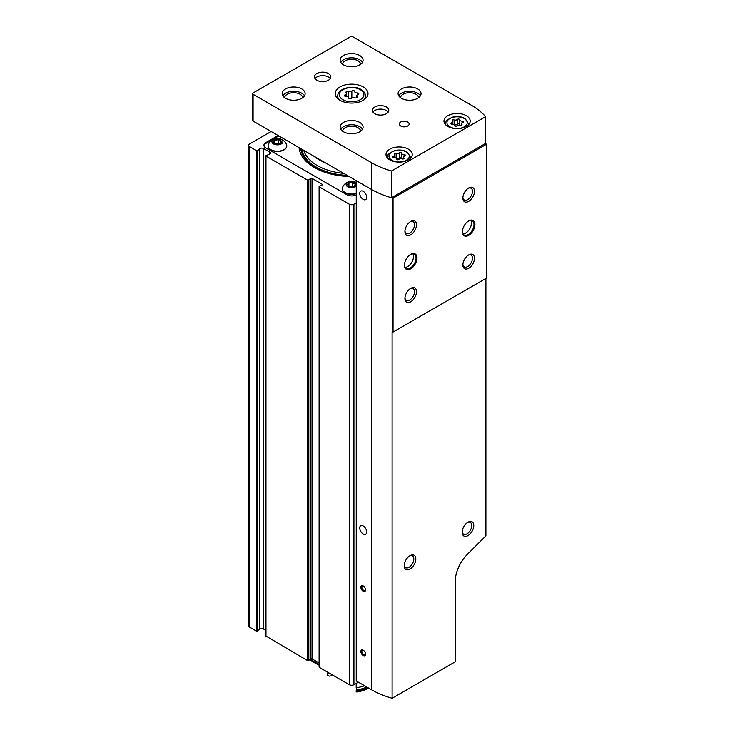 <?xml version="1.0" encoding="UTF-8"?>
<svg xmlns="http://www.w3.org/2000/svg" width="735" height="735" viewBox="0 0 735 735"><rect width="100%" height="100%" fill="white"/><g stroke="black" fill="none" stroke-linecap="round" stroke-linejoin="round"><path stroke-width="1.1" d="M356.245 194.821L356.245 194.821A6.56 3.785 0 0 1 346.966 194.821L265.831 147.974A6.56 3.785 0 0 1 263.911 145.3A6.56 3.785 0 0 1 265.831 142.618L278.115 135.525M299.053 147.616A52.617 30.383 0 0 0 314.396 167.58A52.617 30.383 0 0 0 348.987 176.446M271.16 131.51L249.606 143.959A3.28 1.893 0 0 0 248.641 145.3A3.28 1.893 0 0 0 249.606 146.632L256.644 150.703L257.682 150.629L259.446 148.856L259.446 629.362L257.682 631.126L256.644 631.209L249.606 627.139A3.28 1.893 0 0 1 248.641 625.797L248.641 145.3M356.245 202.851L353.921 204.192A3.28 1.893 0 0 1 349.29 204.192L319.394 186.929A0.983 0.57 0 0 1 319.532 186.065L321.976 185.082A0.983 0.57 0 0 0 322.105 184.209L312.026 178.394A0.983 0.57 0 0 0 310.519 178.467L308.81 179.873A0.983 0.57 0 0 1 307.313 179.956L265.969 156.086L266.107 155.489L269.166 154.469A2.618 1.516 0 0 0 270.48 153.156A2.618 1.516 0 0 0 269.708 152.09L263.571 148.543A2.618 1.516 0 0 0 259.446 148.856M263.571 148.543L263.571 629.05A2.618 1.516 0 0 0 259.446 629.362M263.571 629.05L265.776 630.318M265.969 636.051L307.313 660.453A0.983 0.57 0 0 0 308.81 660.379L310.519 658.964A0.983 0.57 0 0 1 312.026 658.891L319.109 662.988M319.109 186.534L319.109 667.031A0.983 0.57 0 0 0 319.394 667.435L349.29 684.689A3.28 1.893 0 0 0 353.921 684.689L358.331 682.144M319.109 665.138A51.781 29.896 180 0 1 309.839 659.534M319.109 664.321A52.13 30.098 180 0 1 310.299 659.148M278.813 135.929L265.831 143.426A6.56 3.785 0 0 0 263.948 145.695M286.76 145.962A9.344 5.393 180 0 1 286.76 146.1A9.344 5.393 180 0 1 277.417 151.493A9.344 5.393 180 0 1 268.073 146.1A9.344 5.393 180 0 1 268.082 145.962M279.723 140.872A9.344 5.393 180 0 1 281.257 141.184M356.245 193.617A9.344 5.393 180 0 1 342.262 188.932A9.344 5.393 180 0 1 342.262 188.794M353.912 183.704A9.344 5.393 180 0 1 355.446 184.007M354.389 182.905A3.932 2.269 180 0 1 354.389 186.12A3.932 2.269 180 0 1 348.822 186.12A3.932 2.269 180 0 1 347.802 185.101A3.932 2.269 180 0 1 349.639 182.546A3.932 2.269 180 0 1 354.389 182.905M347.949 185.202L348.932 183.088L352.589 182.519L355.262 184.072L354.279 186.175M356.245 186.221A5.503 3.179 180 0 1 348.316 187.057A5.503 3.179 180 0 1 347.444 182.436A5.503 3.179 180 0 1 355.492 182.271A5.503 3.179 180 0 1 356.245 182.804M356.245 193.342A9.344 5.393 180 0 1 342.262 188.665A9.344 5.393 180 0 1 342.519 187.407A9.84 9.84 0 0 1 356.245 182.491M353.443 183.373A9.344 5.393 180 0 1 355.281 183.704M280.2 140.082A3.932 2.269 180 0 1 280.2 143.288A3.932 2.269 180 0 1 274.642 143.288A3.932 2.269 180 0 1 273.622 142.268A3.932 2.269 180 0 1 275.45 139.714A3.932 2.269 180 0 1 280.2 140.082M273.76 142.369L274.743 140.256L278.4 139.696L281.073 141.239L280.099 143.353M281.312 139.439A5.503 3.179 180 0 1 278.841 144.749A5.503 3.179 180 0 1 272.106 140.863A5.503 3.179 180 0 1 281.312 139.439M286.512 144.575A9.344 5.393 180 0 1 286.76 145.833A9.344 5.393 180 0 1 277.417 151.226A9.344 5.393 180 0 1 268.073 145.833A9.344 5.393 180 0 1 268.33 144.575A9.84 9.84 0 0 1 286.512 144.575M279.254 140.541A9.344 5.393 180 0 1 281.092 140.872M353.296 186.561L352.589 186.148L352.589 182.519M355.262 185.349L355.262 184.072M348.932 186.148L348.932 183.088M352.589 186.148L349.915 186.561M279.116 143.729L278.4 143.316L278.4 139.696M281.073 142.526L281.073 141.239M274.743 143.316L274.743 140.256M278.4 143.316L275.726 143.729M325.054 162.628A46.268 26.717 180 0 1 313.707 156.077M358.009 94.576A2.582 1.488 0 0 0 356.65 95.881A2.582 1.488 0 0 0 357.035 96.662A1.479 0.854 0 0 1 357.256 97.112A1.479 0.854 0 0 1 356.493 97.856A1.479 0.854 0 0 1 355.005 97.838A2.582 1.488 0 0 0 351.376 98.398A1.479 0.854 0 0 1 349.713 98.821A1.479 0.854 0 0 1 348.601 97.994A1.479 0.854 0 0 0 348.601 97.994A2.582 1.488 0 0 0 348.601 97.93A2.582 1.488 0 0 0 345.946 96.441A1.479 0.854 0 0 1 344.43 95.587A1.479 0.854 0 0 1 345.202 94.833A2.582 1.488 0 0 0 346.562 93.52A2.582 1.488 0 0 0 346.176 92.739A1.479 0.854 0 0 1 345.955 92.298A1.479 0.854 0 0 1 346.709 91.553A1.479 0.854 0 0 1 348.206 91.572A2.582 1.488 0 0 0 351.835 91.011A1.479 0.854 0 0 1 353.489 90.589A1.479 0.854 0 0 1 354.61 91.416A1.479 0.854 0 0 0 354.61 91.416A2.582 1.488 0 0 0 354.61 91.48A2.582 1.488 0 0 0 357.265 92.968A1.479 0.854 0 0 1 358.781 93.823A1.479 0.854 0 0 1 358.009 94.576M401.76 153.349L401.76 158.089A2.269 1.305 0 0 0 401.76 158.126L401.76 153.312A2.269 1.305 0 0 0 401.76 153.312A2.269 1.305 0 0 0 404.094 154.616A1.295 0.744 0 0 1 405.426 155.361A1.295 0.744 0 0 1 404.746 156.022A2.269 1.305 0 0 0 403.561 157.171A2.269 1.305 0 0 0 403.892 157.86A1.295 0.744 0 0 1 404.085 158.255A1.295 0.744 0 0 1 403.423 158.907A1.295 0.744 0 0 1 402.109 158.889A2.269 1.305 0 0 0 398.93 159.385A1.295 0.744 0 0 1 397.47 159.752A1.295 0.744 0 0 1 396.496 159.026L396.496 159.008A1.295 0.744 0 0 0 396.496 159.026M396.496 159.063L396.496 158.971A2.269 1.305 0 0 0 396.496 158.971A2.269 1.305 0 0 0 394.162 157.657A1.295 0.744 0 0 1 392.83 156.913A1.295 0.744 0 0 1 393.51 156.252A2.269 1.305 0 0 0 394.704 155.103A2.269 1.305 0 0 0 394.364 154.414A1.295 0.744 0 0 1 394.171 154.019A1.295 0.744 0 0 1 394.833 153.367A1.295 0.744 0 0 1 396.147 153.385A2.269 1.305 0 0 0 399.325 152.898A1.295 0.744 0 0 1 400.786 152.522A1.295 0.744 0 0 1 401.76 153.248A1.295 0.744 0 0 1 401.76 153.275M462.701 122.561A2.269 1.305 0 0 0 461.516 123.71A2.269 1.305 0 0 0 461.846 124.399A1.295 0.744 0 0 1 462.039 124.794A1.295 0.744 0 0 1 461.378 125.446A1.295 0.744 0 0 1 460.064 125.428A2.269 1.305 0 0 0 456.885 125.924A1.295 0.744 0 0 1 455.424 126.291A1.295 0.744 0 0 1 454.45 125.566A1.295 0.744 0 0 0 454.45 125.566A2.269 1.305 0 0 0 454.45 125.51A2.269 1.305 0 0 0 452.117 124.197A1.295 0.744 0 0 1 450.785 123.452A1.295 0.744 0 0 1 451.465 122.791A2.269 1.305 0 0 0 452.659 121.642A2.269 1.305 0 0 0 452.319 120.953A1.295 0.744 0 0 1 452.126 120.558A1.295 0.744 0 0 1 452.788 119.906A1.295 0.744 0 0 1 454.101 119.924A2.269 1.305 0 0 0 457.289 119.438A1.295 0.744 0 0 1 458.741 119.061A1.295 0.744 0 0 1 459.724 119.787A1.295 0.744 0 0 0 459.724 119.787A2.269 1.305 0 0 0 459.715 119.851A2.269 1.305 0 0 0 462.049 121.156A1.295 0.744 0 0 1 463.381 121.9A1.295 0.744 0 0 1 462.701 122.561M393.041 198.202L393.041 332.045L486.359 278.17L486.359 144.326A78.682 45.432 0 0 0 485.596 143.426L485.596 116.654A78.682 45.432 0 0 0 470.997 105.013L352.763 36.75A1.635 0.946 0 0 0 350.448 36.75L253.079 92.968A1.635 0.946 0 0 0 252.601 93.63A1.635 0.946 0 0 0 253.079 94.3L371.313 162.564A78.682 45.432 0 0 0 391.479 170.989L391.479 197.761A78.682 45.432 0 0 0 393.041 198.202L486.359 144.326M252.601 93.63L252.601 120.402A1.635 0.946 0 0 0 253.079 121.073L371.313 189.327L356.245 180.635L356.245 680.941L371.313 689.641A78.682 45.432 0 0 0 392.104 698.25L455.231 661.803L455.231 581.44A26.23 15.141 120 0 1 467.432 554.273L485.899 535.843L485.899 278.427M410.718 268.835A8.848 5.108 -60 0 1 404.461 265.225A8.848 5.108 -60 0 1 410.718 254.383A8.848 5.108 -60 0 1 416.975 257.994A8.848 5.108 -60 0 1 410.718 268.835M468.673 235.375A8.848 5.108 -60 0 1 462.416 231.764A8.848 5.108 -60 0 1 468.673 220.923A8.848 5.108 -60 0 1 474.939 224.533A8.848 5.108 -60 0 1 468.673 235.375M468.673 268.303A8.195 4.732 -60 0 1 462.885 264.958A8.195 4.732 -60 0 1 468.673 254.916A8.195 4.732 -60 0 1 474.47 258.261A8.195 4.732 -60 0 1 468.673 268.303M410.718 234.842A8.195 4.732 -60 0 1 404.921 231.488A8.195 4.732 -60 0 1 410.718 221.455A8.195 4.732 -60 0 1 416.515 224.8A8.195 4.732 -60 0 1 410.718 234.842M410.718 301.763A8.195 4.732 -60 0 1 404.921 298.41A8.195 4.732 -60 0 1 410.718 288.377A8.195 4.732 -60 0 1 416.515 291.721A8.195 4.732 -60 0 1 410.718 301.763M468.673 201.381A8.195 4.732 -60 0 1 462.885 198.027A8.195 4.732 -60 0 1 468.673 187.995A8.195 4.732 -60 0 1 474.47 191.339A8.195 4.732 -60 0 1 468.673 201.381M392.104 698.25L392.104 331.779A78.682 45.432 180 0 0 393.041 332.045M371.313 689.641L371.313 189.327A78.682 45.432 0 0 0 391.479 197.761L485.596 143.426M371.313 162.564L371.313 189.327A78.682 45.432 0 0 0 391.479 197.761M391.479 170.989L485.596 116.654M408.403 149.177A13.111 7.571 180 0 1 412.243 154.534A13.111 7.571 180 0 1 399.133 162.104A13.111 7.571 180 0 1 386.013 154.534A13.111 7.571 180 0 1 394.107 147.533A13.111 7.571 180 0 1 408.403 149.177M466.358 115.717A13.111 7.571 180 0 1 470.198 121.073A13.111 7.571 180 0 1 457.087 128.643A13.111 7.571 180 0 1 443.968 121.073A13.111 7.571 180 0 1 452.071 114.072A13.111 7.571 180 0 1 466.358 115.717M316.831 80.253A8.195 4.732 0 0 0 325.761 81.273A8.195 4.732 0 0 0 330.823 76.899A8.195 4.732 0 0 0 322.628 72.168A8.195 4.732 0 0 0 314.433 76.899A8.195 4.732 0 0 0 316.831 80.253M374.786 113.714A8.195 4.732 0 0 0 383.716 114.733A8.195 4.732 0 0 0 388.778 110.36A8.195 4.732 0 0 0 380.583 105.629A8.195 4.732 0 0 0 372.388 110.36A8.195 4.732 0 0 0 374.786 113.714M363.2 86.941A16.39 9.463 180 0 1 367.996 93.63A16.39 9.463 180 0 1 351.606 103.093A16.39 9.463 180 0 1 335.215 93.63A16.39 9.463 180 0 1 345.331 84.892A16.39 9.463 180 0 1 363.2 86.941M301.763 88.944A11.475 6.624 180 0 1 305.126 93.63A11.475 6.624 180 0 1 293.651 100.254A11.475 6.624 180 0 1 282.176 93.63A11.475 6.624 180 0 1 289.259 87.511A11.475 6.624 180 0 1 301.763 88.944M417.673 88.944A11.475 6.624 180 0 1 421.036 93.63A11.475 6.624 180 0 1 409.56 100.254A11.475 6.624 180 0 1 398.085 93.63A11.475 6.624 180 0 1 405.169 87.511A11.475 6.624 180 0 1 417.673 88.944M359.718 55.492A11.475 6.624 180 0 1 363.081 60.169A11.475 6.624 180 0 1 351.606 66.793A11.475 6.624 180 0 1 340.13 60.169A11.475 6.624 180 0 1 347.214 54.05A11.475 6.624 180 0 1 359.718 55.492M359.718 122.405A11.475 6.624 180 0 1 363.081 127.091A11.475 6.624 180 0 1 351.606 133.715A11.475 6.624 180 0 1 340.13 127.091A11.475 6.624 180 0 1 347.214 120.972A11.475 6.624 180 0 1 359.718 122.405M400.75 126.025A4.915 2.839 0 0 0 406.115 126.641A4.915 2.839 0 0 0 409.147 124.013A4.915 2.839 0 0 0 404.232 121.174A4.915 2.839 0 0 0 399.307 124.013A4.915 2.839 0 0 0 400.75 126.025M340.746 129.231A11.475 6.624 180 0 1 359.718 126.696A11.475 6.624 180 0 1 362.465 129.231M342.593 131.197A9.013 5.209 180 0 1 348.298 126.53A9.013 5.209 180 0 1 357.982 127.697A9.013 5.209 180 0 1 360.619 131.197M340.746 62.31A11.475 6.624 180 0 1 359.718 59.774A11.475 6.624 180 0 1 362.465 62.31M342.593 64.276A9.013 5.209 180 0 1 348.298 59.608A9.013 5.209 180 0 1 357.982 60.775A9.013 5.209 180 0 1 360.619 64.276M398.701 95.77A11.475 6.624 180 0 1 417.673 93.235A11.475 6.624 180 0 1 420.42 95.77M400.547 97.737A9.013 5.209 180 0 1 406.253 93.069A9.013 5.209 180 0 1 415.937 94.236A9.013 5.209 180 0 1 418.573 97.737M282.791 95.77A11.475 6.624 180 0 1 301.763 93.235A11.475 6.624 180 0 1 304.51 95.77M284.638 97.737A9.013 5.209 180 0 1 290.343 93.069A9.013 5.209 180 0 1 300.027 94.236A9.013 5.209 180 0 1 302.655 97.737M388.209 112.106A8.195 4.732 0 0 0 380.583 109.111A8.195 4.732 0 0 0 372.957 112.106M330.245 78.645A8.195 4.732 0 0 0 322.628 75.65A8.195 4.732 0 0 0 315.003 78.645M363.2 591.271A3.28 1.893 -120 0 0 365.515 589.929A3.28 1.893 -120 0 0 363.2 585.914A3.28 1.893 -120 0 0 360.876 587.256A3.28 1.893 -120 0 0 363.2 591.271M363.2 655.51A3.28 1.893 -120 0 0 365.515 654.178A3.28 1.893 -120 0 0 363.2 650.163A3.28 1.893 -120 0 0 360.876 651.495A3.28 1.893 -120 0 0 363.2 655.51M363.2 533.977A4.915 2.839 -120 0 0 365.653 534.226A4.915 2.839 -120 0 0 365.653 528.548A4.915 2.839 -120 0 0 360.738 525.709A4.915 2.839 -120 0 0 359.985 529.65A4.915 2.839 -120 0 0 363.2 533.977M363.2 199.369A4.915 2.839 -120 0 0 365.653 199.617A4.915 2.839 -120 0 0 365.653 193.939A4.915 2.839 -120 0 0 360.738 191.091A4.915 2.839 -120 0 0 359.985 195.032A4.915 2.839 -120 0 0 363.2 199.369M410.029 569.046A8.195 4.732 -60 0 1 404.232 565.702A8.195 4.732 -60 0 1 410.029 555.66A8.195 4.732 -60 0 1 415.817 559.013A8.195 4.732 -60 0 1 410.029 569.046M467.984 535.585A8.195 4.732 -60 0 1 462.186 532.241A8.195 4.732 -60 0 1 467.984 522.199A8.195 4.732 -60 0 1 473.772 525.553A8.195 4.732 -60 0 1 467.984 535.585M468.149 188.325A6.78 3.914 -60 0 1 471.062 188.233A6.78 3.914 -60 0 1 472.1 193.663A6.78 3.914 -60 0 1 467.671 199.635A6.78 3.914 -60 0 1 464.281 199.975A6.78 3.914 -60 0 1 462.903 197.412M410.194 288.708A6.78 3.914 -60 0 1 413.107 288.616A6.78 3.914 -60 0 1 414.145 294.046A6.78 3.914 -60 0 1 409.717 300.018A6.78 3.914 -60 0 1 406.326 300.358A6.78 3.914 -60 0 1 404.948 297.794M410.194 221.786A6.78 3.914 -60 0 1 413.107 221.694A6.78 3.914 -60 0 1 414.145 227.124A6.78 3.914 -60 0 1 409.717 233.096A6.78 3.914 -60 0 1 406.326 233.436A6.78 3.914 -60 0 1 404.948 230.873M468.149 255.247A6.78 3.914 -60 0 1 471.062 255.155A6.78 3.914 -60 0 1 472.1 260.585A6.78 3.914 -60 0 1 467.671 266.557A6.78 3.914 -60 0 1 464.281 266.897A6.78 3.914 -60 0 1 462.903 264.334M467.451 522.53A6.78 3.914 -60 0 1 470.363 522.447A6.78 3.914 -60 0 1 471.401 527.877A6.78 3.914 -60 0 1 466.973 533.849A6.78 3.914 -60 0 1 463.592 534.189A6.78 3.914 -60 0 1 462.205 531.616M409.496 555.991A6.78 3.914 -60 0 1 412.409 555.908A6.78 3.914 -60 0 1 413.447 561.338A6.78 3.914 -60 0 1 409.018 567.31A6.78 3.914 -60 0 1 405.628 567.65A6.78 3.914 -60 0 1 404.25 565.077M468.443 221.06A8.195 4.732 -60 0 1 472.311 220.785A8.195 4.732 -60 0 1 473.57 227.345A8.195 4.732 -60 0 1 468.213 234.575A8.195 4.732 -60 0 1 464.116 234.979A8.195 4.732 -60 0 1 462.425 231.488M470.832 220.399A8.195 4.732 -60 0 1 465.659 233.096A8.195 4.732 -60 0 1 463.041 233.886M410.479 254.521A8.195 4.732 -60 0 1 414.356 254.246A8.195 4.732 -60 0 1 415.615 260.806A8.195 4.732 -60 0 1 410.259 268.036A8.195 4.732 -60 0 1 406.161 268.44A8.195 4.732 -60 0 1 404.461 264.949M412.877 253.86A8.195 4.732 -60 0 1 407.704 266.557A8.195 4.732 -60 0 1 405.086 267.347M365.497 653.856A2.572 1.479 60 0 1 364.983 654.766A2.572 1.479 60 0 1 363.696 654.646A2.572 1.479 60 0 1 362.024 652.377A2.572 1.479 60 0 1 362.41 650.319A2.572 1.479 60 0 1 363.467 650.328M365.497 589.608A2.572 1.479 60 0 1 364.983 590.527A2.572 1.479 60 0 1 363.696 590.398A2.572 1.479 60 0 1 362.024 588.138A2.572 1.479 60 0 1 362.41 586.08A2.572 1.479 60 0 1 363.467 586.08M459.724 119.888L459.724 124.628A2.269 1.305 0 0 0 459.715 124.665A2.269 1.305 0 0 0 460.193 125.465M459.715 124.573A1.295 0.744 0 0 0 458.713 123.875A1.295 0.744 0 0 0 457.289 124.252A2.269 1.305 0 0 1 454.101 124.748A1.295 0.744 0 0 0 453.973 124.702M401.76 158.126A2.269 1.305 0 0 0 402.238 158.925M401.76 158.034A1.295 0.744 0 0 0 400.759 157.336A1.295 0.744 0 0 0 399.325 157.713A2.269 1.305 0 0 1 396.147 158.209A1.295 0.744 0 0 0 396.018 158.163M356.19 683.385L356.19 687.666A24.586 14.195 0 0 0 364.597 685.764M356.19 691.681L356.723 691.984A22.95 13.248 0 0 0 367.831 688.438L368.529 688.034A24.586 14.195 0 0 1 356.19 691.681L356.19 690.606A22.62 13.065 0 0 0 356.585 689.889A23.437 13.533 0 0 0 366.728 686.995M356.585 689.889L356.585 687.62M356.19 690.606A24.586 14.195 0 0 0 367.546 687.473M328.113 672.47A24.586 14.195 0 0 0 327.452 674.013A22.62 13.065 0 0 1 328.701 673.784L328.701 672.801M333.763 675.722A22.62 13.065 180 0 0 329.234 676.117L327.452 675.079L327.452 674.013M249.606 146.632L249.606 627.139M256.644 150.703L256.644 631.209M257.682 150.629L257.682 631.126M269.708 152.09L269.708 154.231M265.969 156.086L265.969 636.583M307.313 179.956L307.313 660.453M308.81 179.873L308.81 660.379M310.519 178.467L310.519 658.964M312.026 178.394L312.026 658.891M322.105 184.209L322.105 185.018M319.394 186.929L319.394 667.435M349.29 204.192L349.29 684.689M353.921 204.192L353.921 684.689M265.831 143.426L265.831 142.618M343.686 173.386A48.501 28.003 180 0 1 303.748 150.326M347.205 175.417A50.044 28.895 180 0 1 301.754 149.177M348.225 176.005A50.981 29.437 180 0 1 300.734 148.589M360.297 89.688A12.293 7.102 180 0 1 354.784 101.559A12.293 7.102 180 0 1 339.726 92.867A12.293 7.102 180 0 1 360.297 89.688M406.317 151.989A10.161 5.871 180 0 1 401.76 161.801A10.161 5.871 180 0 1 389.311 154.616A10.161 5.871 180 0 1 406.317 151.989M464.272 118.528A10.161 5.871 180 0 1 459.715 128.349A10.161 5.871 180 0 1 447.266 121.156A10.161 5.871 180 0 1 464.272 118.528M253.079 94.3L253.079 121.073M365.534 98.619L365.534 96.046A13.937 8.048 180 0 1 363.742 99.997M339.469 99.997A13.937 8.048 180 0 1 337.668 96.046L337.668 98.619M468.562 124.739L468.562 123.746A11.475 6.624 180 0 1 468.379 124.922M445.787 124.922A11.475 6.624 180 0 1 445.612 123.746L445.612 124.739M410.608 158.2L410.608 157.207A11.475 6.624 180 0 1 410.424 158.383M387.832 158.383A11.475 6.624 180 0 1 387.657 157.207L387.657 158.2M462.049 122.864L462.049 121.156M461.846 125.18L461.846 124.399M451.465 124.105L451.465 122.791M454.101 124.748L454.101 119.924M457.289 124.252L457.289 119.438M404.094 156.325L404.094 154.616M403.892 158.641L403.892 157.86M393.51 157.566L393.51 156.252M396.147 158.209L396.147 153.385M399.325 157.713L399.325 152.898M357.265 94.916L357.265 92.968M357.035 97.562L357.035 96.662M345.202 96.331L345.202 94.833M348.206 97.13L348.206 91.572M351.835 98.049L351.835 91.011M265.776 155.82L265.776 636.317M365.534 96.046C365.286 93.207 363.816 91.057 361.115 89.606C354.913 84.883 337.806 87.502 337.668 96.046M468.562 123.746L464.924 118.464C461.314 116.553 457.253 116.093 452.76 117.085C446.862 119.695 444.482 121.918 445.612 123.746M410.608 157.207L406.969 151.924C403.359 150.013 399.298 149.554 394.805 150.546C388.907 153.156 386.527 155.379 387.657 157.207M459.715 124.665L459.715 119.851M461.516 125.391L461.516 123.71M452.659 124.224L452.659 121.642M403.561 158.852L403.561 157.171M394.704 157.685L394.704 155.103M356.65 97.801L356.65 95.881M346.562 96.469L346.562 93.52"/></g></svg>

